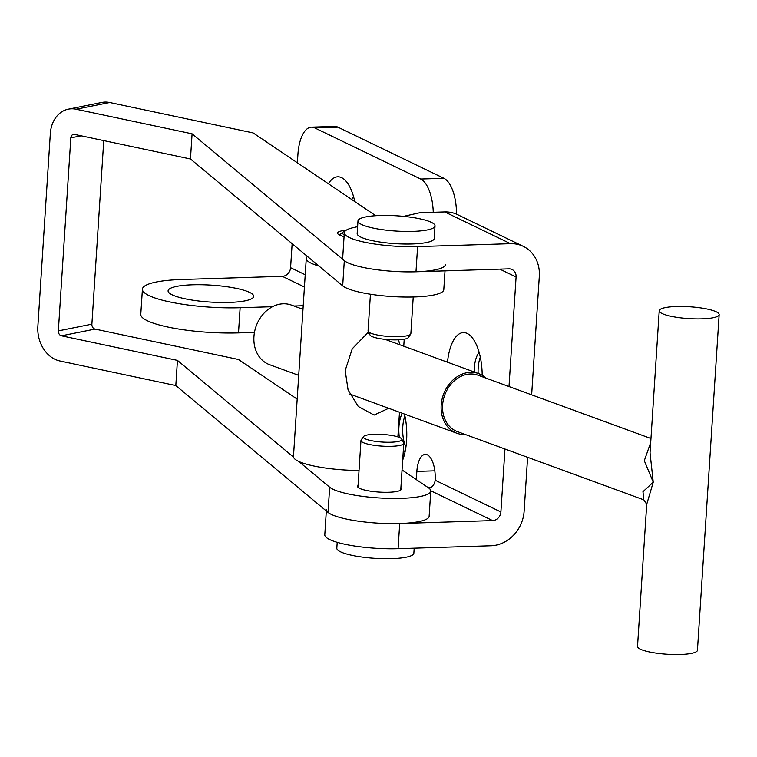 <?xml version="1.0" encoding="UTF-8"?>
<svg xmlns="http://www.w3.org/2000/svg" width="757" height="757" viewBox="0 0 757 757"><rect width="100%" height="100%" fill="white"/><g stroke="black" fill="none" stroke-linecap="round" stroke-linejoin="round"><path stroke-width="1.14" d="M482.181 375.302A40.746 17.506 -91.8 0 0 470.447 335.758A40.746 17.506 -91.8 0 0 467.211 333.459A40.746 17.506 -91.8 0 0 447.501 362.215M402.686 460.095A40.746 17.506 -91.8 0 0 404.475 414.06M354.759 201.551A40.746 17.506 -91.8 0 0 344.861 179.967A40.746 17.506 -91.8 0 0 341.625 177.668A40.746 17.506 -91.8 0 0 328.396 183.752M249.602 292.391A42.894 8.478 -176.3 0 1 253.69 296.375A42.894 8.478 -176.3 0 1 219.984 302.478A42.894 8.478 -176.3 0 1 172.18 294.833A42.894 8.478 -176.3 0 1 168.092 290.839A42.894 8.478 -176.3 0 1 201.797 284.746A42.894 8.478 -176.3 0 1 249.602 292.391M416.312 479.588L416.842 471.393A21.442 9.216 88.2 0 1 425.302 454.37A21.442 9.216 88.2 0 1 427.336 454.825A21.442 9.216 88.2 0 1 435.114 480.212A8.582 7.561 -64.2 0 1 429.219 488.379M480.298 357.143A22.729 9.765 -91.8 0 0 478.121 373.419M404.9 415.943A22.729 9.765 -91.8 0 0 405.884 447.273M456.509 214.155A34.311 14.743 -91.8 0 0 443.905 178.302L337.925 127.167A34.311 14.743 -91.8 0 0 334.679 126.428L311.449 127.167A34.311 14.743 -91.8 0 0 297.917 154.409L297.369 162.802M326.324 510.975L324.791 534.792A51.467 10.172 -176.3 0 0 398.078 548.693L490.981 545.769A34.311 30.233 115.8 0 0 524.118 511.221L527.601 457.304M531.641 394.842L539.306 276.267A34.311 30.233 115.8 0 0 523.257 246.337A34.311 30.233 115.8 0 0 510.511 243.678L444.738 211.932A34.311 30.233 -64.2 0 1 457.474 214.6L523.257 246.337M430.761 490.744L492.608 520.589A8.582 7.561 115.8 0 0 500.888 511.959L504.957 449.015M508.997 386.553L516.085 276.996A8.582 7.561 115.8 0 0 512.073 269.511A8.582 7.561 115.8 0 0 508.884 268.849L415.981 271.782A51.467 10.172 3.7 0 1 342.694 257.882L344.321 232.702A51.467 10.172 3.7 0 0 417.609 246.602L510.511 243.678M433.25 212.291A34.311 14.743 -91.8 0 0 420.674 179.03L314.704 127.895A34.311 14.743 -91.8 0 0 311.449 127.167M292.136 243.707L290.584 267.694A8.582 7.561 -64.2 0 1 282.304 276.324L304.428 287.007M444.738 211.932L419.842 212.717L403.585 216.36M357.607 226.665L353.472 227.592A51.467 10.172 3.7 0 0 344.321 232.702M492.608 520.589L399.705 523.522A51.467 10.172 -176.3 0 1 326.418 509.622M254.466 332.389L238.502 332.891A68.622 13.56 -176.3 0 1 140.783 314.354L142.411 289.183A68.622 13.56 -176.3 0 1 181.661 279.503L282.304 276.324M272.501 306.699L240.13 307.721A68.622 13.56 -176.3 0 1 142.411 289.183M303.216 305.724L293.971 306.017M353.538 196.583A22.729 9.765 -91.8 0 0 351.702 199.488M402.308 413.265A22.729 9.765 -91.8 0 0 399.327 437.395M403.339 449.895A22.729 9.765 -91.8 0 0 405.014 452.099M479.124 352.374A22.729 9.765 -91.8 0 0 474.223 371.999M402.043 469.955L428.273 487.669A51.467 10.172 -176.3 0 1 430.761 491.085A51.467 10.172 -176.3 0 1 395.22 498.447A51.467 10.172 -176.3 0 1 329.664 487.215L328.027 512.394A51.467 10.172 -176.3 0 0 393.593 523.626A51.467 10.172 -176.3 0 0 429.134 516.265L430.761 491.085M400.86 488.303A21.877 4.324 -176.3 0 1 401.229 489.183A21.877 4.324 -176.3 0 1 386.127 492.305A21.877 4.324 -176.3 0 1 357.578 486.354A21.877 4.324 -176.3 0 1 358.061 485.53M375.718 215.707L253.131 132.92L109.68 102.507L76.135 109.235L192.089 133.819L344.312 260.645A51.467 10.172 3.7 0 0 400.179 271.697A51.467 10.172 3.7 0 0 445.419 264.524M103.756 140.613L91.881 324.157L58.346 330.885L70.827 137.878A4.287 3.388 -101.3 0 1 73.401 134.396A4.287 3.388 -101.3 0 1 74.508 134.405L190.461 158.989L342.684 285.824A51.467 10.172 3.7 0 0 398.551 296.876A51.467 10.172 3.7 0 0 443.791 289.694L445.012 270.864M346.204 230.213A21.877 4.324 3.7 0 0 337.575 233.071A21.877 4.324 3.7 0 0 344.066 236.619M190.461 158.989L192.089 133.819M76.135 109.235A30.025 23.713 -101.3 0 0 68.338 109.169A30.025 23.713 -101.3 0 0 50.331 133.535L37.85 326.532A30.025 23.713 -101.3 0 0 59.86 360.975L175.813 385.559L328.027 512.394M68.338 109.169L101.873 102.441A30.025 23.713 78.7 0 1 109.68 102.507M58.346 330.885A4.287 3.388 -101.3 0 0 61.487 335.805L95.032 329.077A4.287 3.388 78.7 0 1 91.881 324.157M95.032 329.077L238.483 359.49L297.179 399.128M61.487 335.805L177.441 360.389L175.813 385.559M177.441 360.389L293.527 457.114M298.674 461.401L329.664 487.215M413.227 296.99L410.862 333.629A21.442 4.239 -176.3 0 1 410.682 334.111L408.326 337.565A19.303 3.813 -176.3 0 1 397.444 339.846A19.303 3.813 -176.3 0 1 370.069 335.086L368.176 331.367A21.442 4.239 -176.3 0 1 368.063 330.866L370.428 294.218M410.682 334.111A21.442 4.239 -176.3 0 1 398.598 336.657A21.442 4.239 -176.3 0 1 368.176 331.367M435.02 225.927L434.206 238.512A38.598 7.627 -176.3 0 1 412.13 243.962A38.598 7.627 -176.3 0 1 357.162 233.535L357.976 220.949A38.598 7.627 -176.3 0 1 380.052 215.499A38.598 7.627 -176.3 0 1 435.02 225.927A38.598 7.627 -176.3 0 1 412.943 231.377A38.598 7.627 -176.3 0 1 357.976 220.949M374.384 434.291A19.303 3.813 3.7 0 0 363.502 436.581A19.303 3.813 3.7 0 0 371.261 440.64A19.303 3.813 3.7 0 0 390.83 442.22A19.303 3.813 3.7 0 0 401.768 439.051A19.303 3.813 3.7 0 0 374.384 434.291M363.502 436.581L361.146 440.025A21.442 4.239 3.7 0 0 360.966 440.508A21.442 4.239 3.7 0 0 391.511 446.299A21.442 4.239 3.7 0 0 403.774 443.271A21.442 4.239 3.7 0 0 403.661 442.769L401.768 439.051M337.196 542.343L336.818 548.21A38.598 7.627 3.7 0 0 391.776 558.638A38.598 7.627 3.7 0 0 413.852 553.197L414.183 548.191M307.456 256.472A51.467 10.172 3.7 0 0 306.273 258.44A51.467 10.172 3.7 0 0 314.628 264.657A51.467 10.172 3.7 0 0 318.971 266.067M306.273 258.44L293.47 456.471A51.467 10.172 3.7 0 0 301.825 462.697A51.467 10.172 3.7 0 0 359.036 470.476M368.498 332.001L352.26 348.75L345.183 370.523L348.069 389.893L358.25 406.471L374.09 415.073L388.682 408.278M399.734 344.728L398.579 339.808M344.87 231.377A17.156 3.388 3.7 0 0 342.703 232.295A17.156 3.388 3.7 0 0 344.198 234.67M465.243 434.48A31.737 25.833 -69.9 0 1 456.783 433.212A31.737 25.833 -69.9 0 1 441.18 405.194A31.737 25.833 -69.9 0 1 478.604 373.598A31.737 25.833 -69.9 0 1 485.88 378.093M298.712 375.349L269.549 364.675A31.737 25.833 -69.9 0 1 253.936 336.657A31.737 25.833 -69.9 0 1 291.369 305.062L302.989 309.32M719.15 314.609A30.025 5.933 -176.3 0 1 697.547 318.905A30.025 5.933 -176.3 0 1 664.097 314.363A30.025 5.933 -176.3 0 1 659.224 310.739A30.025 5.933 -176.3 0 1 680.827 306.443A30.025 5.933 -176.3 0 1 714.277 310.985A30.025 5.933 -176.3 0 1 719.15 314.609L697.443 650.272A30.025 5.933 -176.3 0 1 675.85 654.559A30.025 5.933 -176.3 0 1 642.4 650.026A30.025 5.933 -176.3 0 1 637.526 646.393L646.715 504.294L653.244 482.2L644.292 460.701L650.708 442.514M650.963 438.511L478.017 375.207A30.025 24.432 -69.9 0 0 442.608 405.099A30.025 24.432 -69.9 0 0 457.379 431.594L643.8 499.838L642.967 491.681L653.244 482.2L650.036 452.837L659.224 310.739M434.821 470.826L416.842 471.393M305.222 274.753L290.584 267.694M435.114 480.212L500.888 511.959M516.085 276.996L499.79 269.132M337.925 127.167L314.704 127.895M443.905 178.302L420.674 179.03M430.591 487.716L428.443 487.782M417.609 246.602L415.981 271.782M398.078 548.693L399.705 523.522M238.502 332.891L240.13 307.721M342.684 285.824L344.312 260.645M70.827 137.878L81.131 135.815M360.966 440.508L357.947 487.234M403.774 443.271L400.746 489.997M404.21 339.212L403.755 346.204M399.488 412.234L397.889 436.884M342.703 232.295L339.477 235.02M456.783 433.212L349.81 394.056M643.81 499.838L646.715 504.304M478.604 373.598L385.048 339.354M369.302 333.591L367.24 332.834"/></g></svg>
